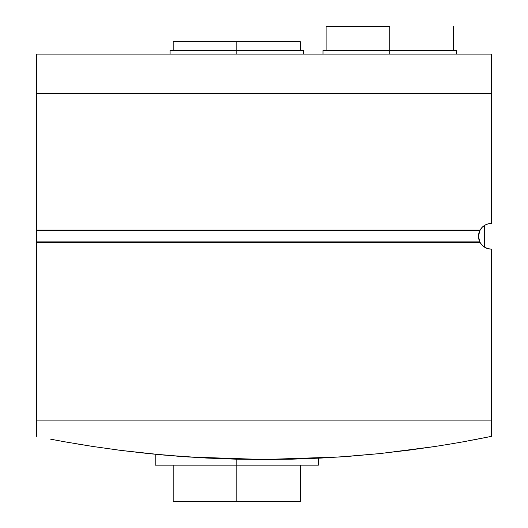 <?xml version="1.0" encoding="UTF-8"?>
<svg xmlns="http://www.w3.org/2000/svg" width="528" height="528" viewBox="0 0 528 528"><rect width="100%" height="100%" fill="white"/><g stroke="black" fill="none" stroke-linecap="round" stroke-linejoin="round"><path stroke-width="0.79" d="M491.317 436.399L491.304 249.117M472.501 440.101L491.337 436.392L463.102 441.824L491.337 436.392L491.337 420.097L36.663 420.097L36.663 242.444L480.084 242.444L482.11 245.203L484.796 247.322L487.945 248.662L491.337 249.117L491.337 420.097L36.663 420.097L36.663 230.129L480.084 230.129L36.663 230.129L36.663 93.535L491.337 93.535L491.337 223.456L487.945 223.918L484.796 225.251L482.11 227.377L479.8 230.683L36.663 230.683L36.663 93.535L491.337 93.535L491.337 54.113L36.663 54.113L36.663 93.535L36.663 54.113L491.337 54.113L491.337 223.456A12.83 12.83 0 0 0 482.11 227.377M149.497 453.697L188.021 456.958L264 459.518L302.009 458.878L339.979 456.958L378.101 453.737L349.661 456.265L321.163 458.073L292.611 459.155L264 459.518L339.979 456.958L377.863 453.763L409.781 450.067M381.883 453.347L434.815 446.523L406.481 450.49M448.965 444.266L463.102 441.824L448.965 444.266M50.642 439.177L64.66 441.784L50.642 439.177M117.962 450.034L150.137 453.763L188.021 456.958L225.991 458.878L264 459.518L235.429 459.155L206.798 458.066L163.799 455.063L121.084 450.437L92.796 446.464L64.673 441.784M64.66 441.784L92.796 446.464L121.123 450.443M489.106 248.926L488.539 248.807M484.42 247.091L483.938 246.774M480.79 243.593L480.487 243.137M479.569 241.395L479.411 241.012M478.777 238.92L478.711 238.57M478.507 236.306L479.8 241.897L36.663 241.897L36.663 230.683L479.8 230.683L478.507 236.287M478.711 234.01L478.777 233.66M479.411 231.568L479.569 231.185M480.487 229.442L480.79 228.98M483.938 225.806L484.42 225.482M488.539 223.766L491.337 223.456A12.83 12.83 0 0 0 480.084 230.129L479.8 230.683A12.83 12.83 0 0 0 479.8 241.897L480.084 242.444L36.663 242.444L36.663 241.897L479.8 241.897L480.084 242.444A12.83 12.83 0 0 0 491.337 249.117A12.83 12.83 0 0 1 482.11 245.203M121.084 450.437L149.523 453.704L178.114 456.245L206.798 458.066L235.429 459.155L264 459.518L292.611 459.155L321.163 458.073L349.661 456.265L378.101 453.737M36.663 420.097L36.663 436.392L36.663 420.097M74.494 443.5L93.43 446.563M60.971 441.111L69.148 442.576M458.759 442.596L466.864 441.144M434.973 446.497L452.945 443.599M236.801 465.161L236.801 501.6L300.439 501.6L236.801 501.6L236.801 465.161L318.397 465.161L236.801 465.161L236.801 459.195L236.801 465.161L155.206 465.161L236.801 465.161M389.73 26.4L389.73 54.113L389.73 50.516L456.443 50.516L323.017 50.516L389.73 50.516L389.73 26.4L326.093 26.4L389.73 26.4M236.801 41.798L236.801 54.113L236.801 50.516L303.514 50.516L170.089 50.516L236.801 50.516L236.801 41.798L173.171 41.798L300.439 41.798L236.801 41.798M484.664 225.331L484.664 247.249L484.664 225.331M173.171 501.6L236.801 501.6L173.171 501.6L173.171 465.161M300.439 465.161L300.439 501.6M318.397 458.212L318.397 465.161M453.361 50.516L453.361 26.4M300.439 50.516L300.439 41.798M303.514 54.113L303.514 50.516M456.443 54.113L456.443 50.516M323.017 54.113L323.017 50.516M170.089 54.113L170.089 50.516M173.171 50.516L173.171 41.798M326.093 50.516L326.093 26.4M155.206 454.265L155.206 465.161"/></g></svg>
